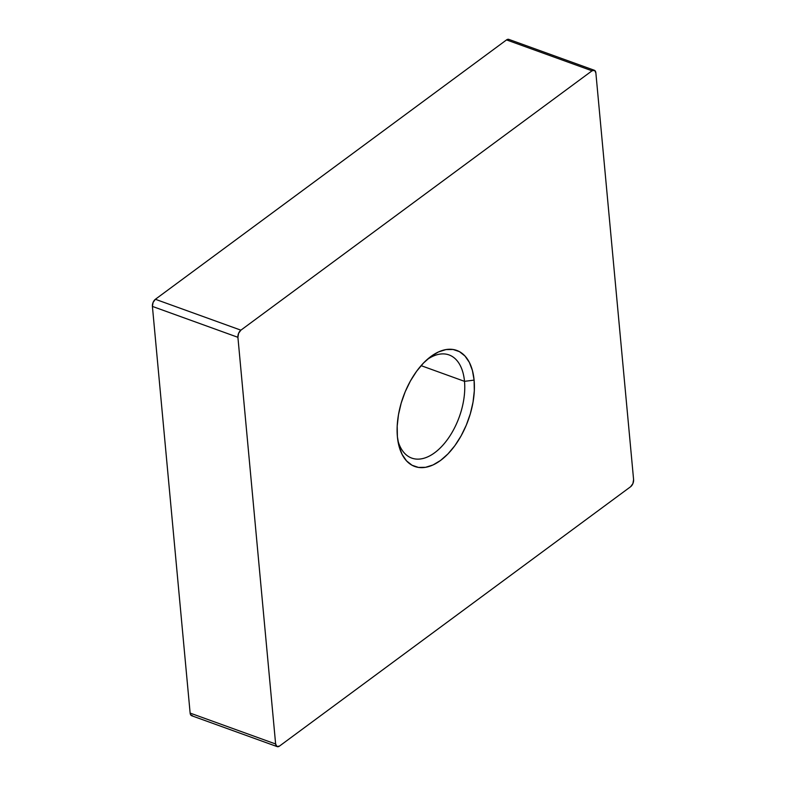 <?xml version="1.0" encoding="UTF-8"?>
<svg xmlns="http://www.w3.org/2000/svg" width="786" height="786" viewBox="0 0 786 786"><rect width="100%" height="100%" fill="white"/><g stroke="black" fill="none" stroke-linecap="round" stroke-linejoin="round"><path stroke-width="1.18" d="M426.916 359.723A54.853 30.693 -70.1 0 1 449.042 354.928A54.853 30.693 -70.1 0 1 464.497 381.338L474.105 380.119A61.701 34.525 -70.1 0 1 443.078 458.464A61.701 34.525 -70.1 0 1 398.355 443.333A61.701 34.525 -70.1 0 1 397.402 436.77L397.195 426.091L398.473 414.723L401.184 403.12L405.222 391.713L410.43 380.955L416.619 371.257L423.536 362.985L430.925 356.461L438.5 351.932L445.976 349.574L453.05 349.475L459.456 351.656L464.958 356.009L469.34 362.375L472.425 370.52L474.105 380.119L474.312 390.809L473.034 402.167L470.323 413.78L466.285 425.177L461.068 435.935L454.888 445.642L447.961 453.915L440.573 460.439L432.998 464.968L425.531 467.316L418.457 467.415L412.041 465.243L406.539 460.881L402.167 454.514L399.072 446.369L397.402 436.77A61.701 34.525 -70.1 0 1 429.294 357.718A61.701 34.525 -70.1 0 1 474.105 380.119L464.497 381.338A54.853 30.693 109.9 0 0 426.926 359.723M464.497 381.338L421.09 365.647L464.497 381.338A54.853 30.693 -70.1 0 1 448.698 437.763A54.853 30.693 -70.1 0 1 411.766 458.1A54.853 30.693 -70.1 0 1 397.814 440.268A54.853 30.693 109.9 0 0 438.038 450.024A54.853 30.693 109.9 0 0 464.497 381.338M509.063 39.487L506.528 39.909L592.035 70.809L240.889 330.169L155.382 299.279L506.528 39.909L155.382 299.279L153.103 302.413L152.405 306.412L237.912 337.312L275.631 743.988L190.133 713.089L152.405 306.412L190.133 713.089L190.556 714.671L192.629 715.81M277.183 746.621A5.482 3.065 -70.1 0 1 275.631 743.988L190.133 713.089A5.482 3.065 109.9 0 0 191.676 715.732L277.183 746.621A5.482 3.065 -70.1 0 0 279.472 746.091L630.618 486.721L632.897 483.587L633.595 479.588L595.867 72.911L594.57 70.376L592.035 70.809L240.889 330.169L238.6 333.303L237.912 337.312L275.631 743.988L276.937 746.513L279.472 746.091L630.618 486.721A5.482 3.065 -70.1 0 0 633.595 479.588L595.867 72.911A5.482 3.065 -70.1 0 0 594.324 70.268A5.482 3.065 -70.1 0 0 592.035 70.809L506.528 39.909A5.482 3.065 109.9 0 1 508.817 39.379L594.324 70.268M152.405 306.412L237.912 337.312A5.482 3.065 -70.1 0 1 240.889 330.169L155.382 299.279A5.482 3.065 109.9 0 0 152.405 306.412"/></g></svg>
